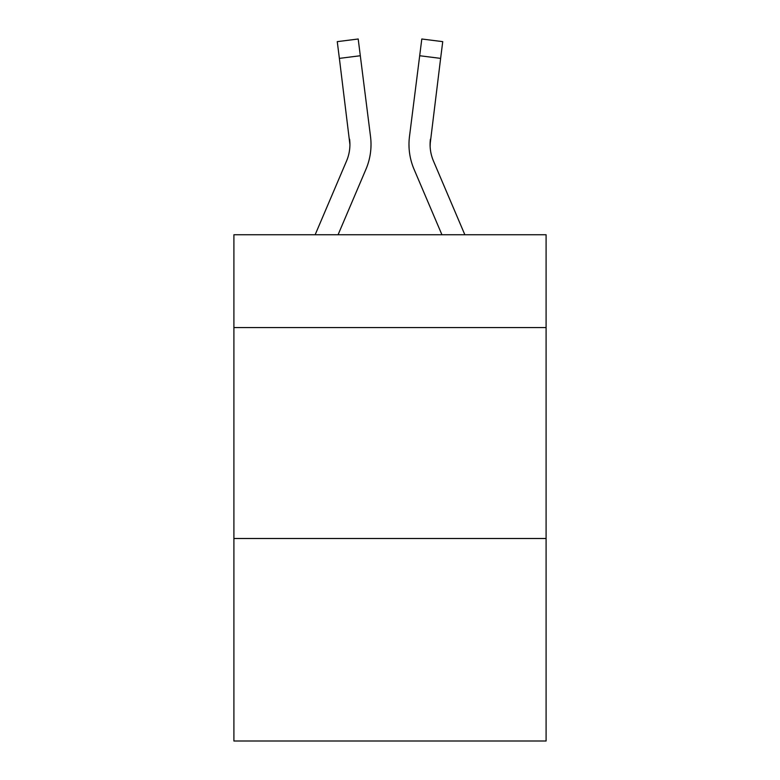 <?xml version="1.0" encoding="UTF-8"?>
<svg xmlns="http://www.w3.org/2000/svg" width="780" height="780" viewBox="0 0 780 780"><rect width="100%" height="100%" fill="white"/><g stroke="black" fill="none" stroke-linecap="round" stroke-linejoin="round"><path stroke-width="1.17" d="M546.097 327.561L546.097 234.751L233.903 234.751L233.903 327.561L546.097 327.561L546.097 741L233.903 741L233.903 327.561M546.097 538.502L233.903 538.502M365.956 169.26L338.072 234.751L365.956 169.26A63.278 63.278 -50.8 0 0 370.519 136.539L360.311 55.741L339.378 58.383L337.262 41.642L358.195 39L360.311 55.741M315.149 234.751L346.554 160.992A42.188 42.188 -28.1 0 0 349.918 144.544L339.378 58.383M370.939 147.537L371.017 144.963M370.198 134.004L370.519 136.539L370.198 134.004M464.851 234.751L433.446 160.992A42.188 42.188 28.1 0 1 430.082 144.544L440.622 58.383L419.689 55.741L421.805 39L442.738 41.642L421.805 39L442.738 41.642L421.805 39L442.738 41.642L421.805 39L442.738 41.642L421.805 39L442.738 41.642L421.805 39L442.738 41.642L421.805 39L442.738 41.642L421.805 39L442.738 41.642L421.805 39L442.738 41.642L421.805 39L442.738 41.642L440.622 58.383M414.043 169.26L441.928 234.751L414.043 169.26A63.278 63.278 50.8 0 1 409.481 136.539L419.689 55.741M430.131 146.533L430.414 139.181A42.188 42.188 50.8 0 0 433.446 160.992A42.188 42.188 50.8 0 1 430.082 144.544L430.414 139.181M346.554 160.992A42.188 42.188 -50.8 0 0 349.918 144.544A42.188 42.188 -50.8 0 1 346.554 160.992A42.188 42.188 -50.8 0 0 349.918 144.544A42.188 42.188 -50.8 0 1 346.554 160.992A42.188 42.188 -50.8 0 0 349.918 144.544A42.188 42.188 -50.8 0 1 346.554 160.992A42.188 42.188 -50.8 0 0 349.918 144.544A42.188 42.188 -50.8 0 1 346.554 160.992A42.188 42.188 -50.8 0 0 349.918 144.544A42.188 42.188 -50.8 0 1 346.554 160.992A42.188 42.188 -50.8 0 0 349.918 144.544A42.188 42.188 -50.8 0 1 346.554 160.992A42.188 42.188 -50.8 0 0 349.918 144.544A42.188 42.188 -50.8 0 1 346.554 160.992A42.188 42.188 -50.8 0 0 349.918 144.544A42.188 42.188 -50.8 0 1 346.554 160.992A42.188 42.188 -50.8 0 0 349.918 144.544A42.188 42.188 -50.8 0 1 346.554 160.992A42.188 42.188 -50.8 0 0 349.918 144.544A42.188 42.188 -50.8 0 1 346.554 160.992A42.188 42.188 -50.8 0 0 349.918 144.544A42.188 42.188 -50.8 0 1 346.554 160.992A42.188 42.188 -50.8 0 0 349.918 144.544A42.188 42.188 -50.8 0 1 346.554 160.992A42.188 42.188 -50.8 0 0 349.918 144.544A42.188 42.188 -50.8 0 1 346.554 160.992A42.188 42.188 -50.8 0 0 349.918 144.544A42.188 42.188 -50.8 0 1 346.554 160.992A42.188 42.188 -50.8 0 0 349.918 144.544A42.188 42.188 -50.8 0 1 346.554 160.992A42.188 42.188 -50.8 0 0 349.918 144.544A42.188 42.188 -50.8 0 1 346.554 160.992A42.188 42.188 -50.8 0 0 349.918 144.544A42.188 42.188 -50.8 0 1 346.554 160.992A42.188 42.188 -50.8 0 0 349.918 144.544A42.188 42.188 -50.8 0 1 346.554 160.992A42.188 42.188 -50.8 0 0 349.918 144.544A42.188 42.188 -50.8 0 1 346.554 160.992A42.188 42.188 -50.8 0 0 349.918 144.544A42.188 42.188 -50.8 0 1 346.554 160.992A42.188 42.188 -50.8 0 0 349.918 144.544A42.188 42.188 -50.8 0 1 346.554 160.992A42.188 42.188 -50.8 0 0 349.918 144.544A42.188 42.188 -50.8 0 1 346.554 160.992A42.188 42.188 -50.8 0 0 349.918 144.544A42.188 42.188 -50.8 0 1 346.554 160.992A42.188 42.188 -50.8 0 0 349.918 144.544A42.188 42.188 -50.8 0 1 346.554 160.992A42.188 42.188 -50.8 0 0 349.918 144.544A42.188 42.188 -50.8 0 1 346.554 160.992A42.188 42.188 -50.8 0 0 349.918 144.544A42.188 42.188 -50.8 0 1 346.554 160.992A42.188 42.188 -50.8 0 0 349.918 144.544A42.188 42.188 -50.8 0 1 346.554 160.992A42.188 42.188 -50.8 0 0 349.918 144.544A42.188 42.188 -50.8 0 1 346.554 160.992A42.188 42.188 -50.8 0 0 349.918 144.544A42.188 42.188 -50.8 0 1 346.554 160.992A42.188 42.188 -50.8 0 0 349.918 144.544A42.188 42.188 -50.8 0 1 346.554 160.992A42.188 42.188 -50.8 0 0 349.918 144.544A42.188 42.188 -50.8 0 1 346.554 160.992A42.188 42.188 -50.8 0 0 349.918 144.544A42.188 42.188 -50.8 0 1 346.554 160.992A42.188 42.188 -50.8 0 0 349.586 139.181L349.918 144.544M433.446 160.992A42.188 42.188 50.8 0 1 430.082 144.544A42.188 42.188 50.8 0 0 433.446 160.992A42.188 42.188 50.8 0 1 430.082 144.544A42.188 42.188 50.8 0 0 433.446 160.992A42.188 42.188 50.8 0 1 430.082 144.544A42.188 42.188 50.8 0 0 433.446 160.992A42.188 42.188 50.8 0 1 430.082 144.544A42.188 42.188 50.8 0 0 433.446 160.992A42.188 42.188 50.8 0 1 430.082 144.544A42.188 42.188 50.8 0 0 433.446 160.992A42.188 42.188 50.8 0 1 430.082 144.544A42.188 42.188 50.8 0 0 433.446 160.992A42.188 42.188 50.8 0 1 430.082 144.544A42.188 42.188 50.8 0 0 433.446 160.992A42.188 42.188 50.8 0 1 430.082 144.544A42.188 42.188 50.8 0 0 433.446 160.992A42.188 42.188 50.8 0 1 430.082 144.544A42.188 42.188 50.8 0 0 433.446 160.992A42.188 42.188 50.8 0 1 430.082 144.544A42.188 42.188 50.8 0 0 433.446 160.992A42.188 42.188 50.8 0 1 430.082 144.544A42.188 42.188 50.8 0 0 433.446 160.992A42.188 42.188 50.8 0 1 430.082 144.544A42.188 42.188 50.8 0 0 433.446 160.992A42.188 42.188 50.8 0 1 430.082 144.544A42.188 42.188 50.8 0 0 433.446 160.992A42.188 42.188 50.8 0 1 430.082 144.544A42.188 42.188 50.8 0 0 433.446 160.992A42.188 42.188 50.8 0 1 430.082 144.544A42.188 42.188 50.8 0 0 433.446 160.992A42.188 42.188 50.8 0 1 430.082 144.544A42.188 42.188 50.8 0 0 433.446 160.992A42.188 42.188 50.8 0 1 430.082 144.544A42.188 42.188 50.8 0 0 433.446 160.992A42.188 42.188 50.8 0 1 430.082 144.544A42.188 42.188 50.8 0 0 433.446 160.992A42.188 42.188 50.8 0 1 430.082 144.544A42.188 42.188 50.8 0 0 433.446 160.992A42.188 42.188 50.8 0 1 430.082 144.544A42.188 42.188 50.8 0 0 433.446 160.992A42.188 42.188 50.8 0 1 430.082 144.544A42.188 42.188 50.8 0 0 433.446 160.992A42.188 42.188 50.8 0 1 430.082 144.544A42.188 42.188 50.8 0 0 433.446 160.992A42.188 42.188 50.8 0 1 430.082 144.544A42.188 42.188 50.8 0 0 433.446 160.992A42.188 42.188 50.8 0 1 430.082 144.544A42.188 42.188 50.8 0 0 433.446 160.992A42.188 42.188 50.8 0 1 430.082 144.544A42.188 42.188 50.8 0 0 433.446 160.992A42.188 42.188 50.8 0 1 430.082 144.544A42.188 42.188 50.8 0 0 433.446 160.992A42.188 42.188 50.8 0 1 430.082 144.544A42.188 42.188 50.8 0 0 433.446 160.992A42.188 42.188 50.8 0 1 430.082 144.544A42.188 42.188 50.8 0 0 433.446 160.992A42.188 42.188 50.8 0 1 430.082 144.544A42.188 42.188 50.8 0 0 433.446 160.992A42.188 42.188 50.8 0 1 430.082 144.544A42.188 42.188 50.8 0 0 433.446 160.992A42.188 42.188 50.8 0 1 430.082 144.544A42.188 42.188 50.8 0 0 433.446 160.992A42.188 42.188 50.8 0 1 430.082 144.544M371.017 144.436L370.939 147.556L371.017 144.436M409.061 147.556L408.983 144.436M442.738 41.642L421.805 39M337.262 41.642L358.195 39"/></g></svg>
